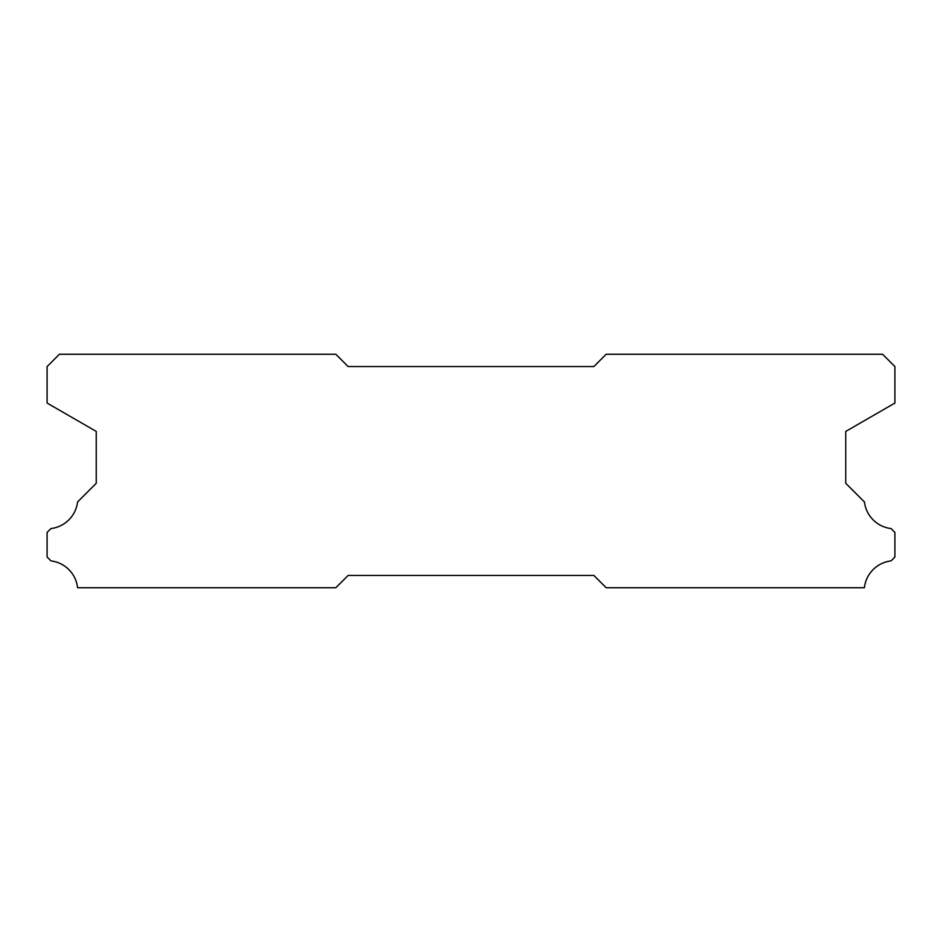 <?xml version="1.0" encoding="UTF-8"?>
<svg xmlns="http://www.w3.org/2000/svg" width="942" height="942" viewBox="0 0 942 942"><rect width="100%" height="100%" fill="white"/><g stroke="black" fill="none" stroke-linecap="round" stroke-linejoin="round"><path stroke-width="1.41" d="M335.847 354.274L59.381 354.274L47.1 366.556L47.1 403.058L96.249 431.424L96.249 483.281L77.574 501.968A30.474 30.474 0 0 1 50.986 528.556L47.1 532.43L47.1 557.005L50.95 560.89A30.474 30.474 0 0 1 77.597 587.726L335.847 587.726L348.128 575.444L593.872 575.444L606.153 587.726L864.403 587.726A30.474 30.474 0 0 1 891.05 560.89L894.9 557.005L894.9 532.43L891.014 528.556A30.474 30.474 0 0 1 864.426 501.968L845.751 483.281L845.751 431.424L894.9 403.058L894.9 366.556L882.619 354.274L606.153 354.274L593.872 366.556L348.128 366.556L335.847 354.274"/></g></svg>
